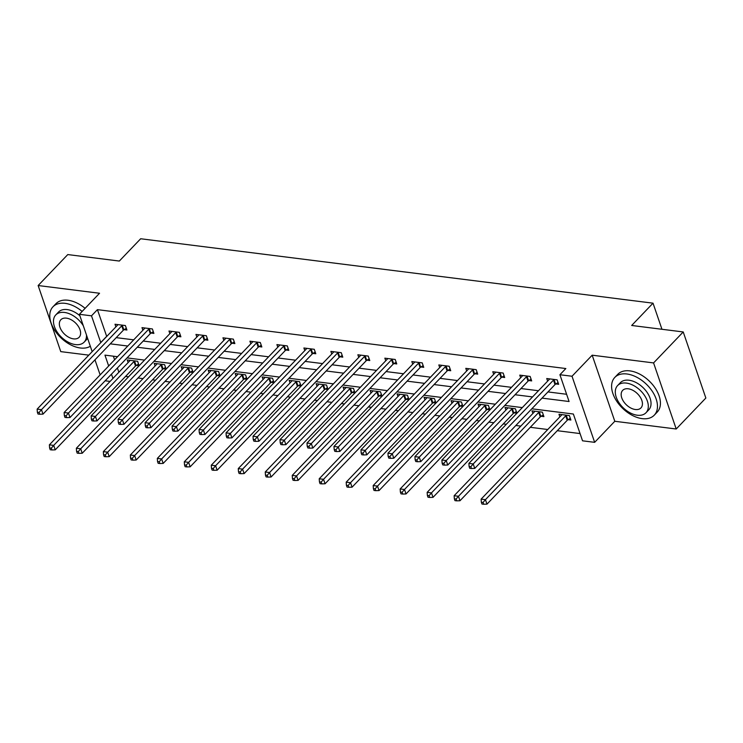 <?xml version="1.0" encoding="UTF-8"?>
<svg xmlns="http://www.w3.org/2000/svg" width="743" height="743" viewBox="0 0 743 743"><rect width="100%" height="100%" fill="white"/><g stroke="black" fill="none" stroke-linecap="round" stroke-linejoin="round"><path stroke-width="1.11" d="M110.094 381.419L105.144 380.797M661.957 329.279L653.023 303.172L140.668 238.754L119.326 261.053L67.78 254.57L38.144 285.535L60.768 351.625L88.816 355.145M653.023 303.172L631.68 325.471L683.226 331.954L705.85 398.034L676.214 428.999L653.58 362.918L592.18 355.191L572.017 376.246L594.651 442.336L582.54 440.813L573.364 414.027L531.812 408.799M592.18 355.191L614.805 421.281L676.214 428.999M614.805 421.281L594.651 442.336M125.53 376.413L128.558 376.794M138.059 377.992L143.009 378.614M152.51 379.812L155.538 380.193M165.039 381.382L169.989 382.004M179.5 383.202L182.518 383.583M192.028 384.781L196.979 385.403M206.48 386.592L209.507 386.973M219.009 388.171L223.959 388.793M233.469 389.991L236.488 390.372M245.998 391.561L250.948 392.183M260.449 393.381L263.477 393.762M272.978 394.96L277.928 395.582M287.43 396.771L290.457 397.152M299.958 398.35L304.909 398.972M314.419 400.171L317.437 400.542M326.948 401.74L331.898 402.362M341.399 403.56L344.427 403.941M353.928 405.13L358.878 405.752M368.389 406.95L371.407 407.331M380.918 408.529L385.868 409.152M395.369 410.34L398.397 410.721M407.898 411.919L412.848 412.541M422.349 413.74L425.377 414.12M434.878 415.309L439.828 415.931M449.339 417.129L452.357 417.51M461.867 418.708L466.818 419.331M476.319 420.519L479.346 420.9M488.848 422.098L493.798 422.721M503.308 423.919L506.327 424.299M515.837 425.488L520.787 426.111M530.288 427.309L547.767 429.51M557.269 430.699L580.06 433.568M683.226 331.954L653.58 362.918M113.363 356.185L114.598 359.798M117.403 367.989L118.861 372.252M568.089 419.665L570.884 420.018L569.361 415.551L558.977 414.25L559.878 416.86M541.108 416.275L543.904 416.628L542.371 412.161L531.997 410.86L532.889 413.47M516.924 413.229L515.391 408.771L505.017 407.461L505.909 410.071M514.119 412.885L516.914 413.238M487.139 409.486L489.934 409.839L488.411 405.381L478.028 404.071L478.919 406.681M460.149 406.096L462.954 406.449L461.422 401.982L451.047 400.681L451.939 403.291M433.169 402.706L435.965 403.059L434.441 398.592L424.058 397.282L424.959 399.892M406.189 399.316L408.984 399.66L407.452 395.202L397.078 393.892L397.969 396.502M379.199 395.917L381.995 396.27L380.472 391.802L370.098 390.502L370.989 393.112M352.219 392.527L355.015 392.88L353.492 388.413L343.108 387.112L344 389.722M325.23 389.137L328.025 389.49L326.502 385.023L316.128 383.713L317.02 386.323M298.249 385.738L301.045 386.091L299.522 381.623L289.138 380.323L290.03 382.933M271.26 382.348L274.065 382.701L272.532 378.233L262.158 376.933L263.05 379.543M244.28 378.958L247.075 379.311L245.552 374.844L235.169 373.534L236.07 376.144M217.3 375.559L220.095 375.912L218.572 371.454L208.189 370.144L209.08 372.754M193.115 372.522L191.583 368.054L181.208 366.754L182.1 369.364M190.31 372.169L193.106 372.522M163.33 368.779L166.126 369.132L164.602 364.664L154.219 363.355L155.111 365.965M136.34 365.389L139.145 365.732L137.613 361.274L127.239 359.965L128.13 362.575M542.037 398.118L569.082 401.517L559.916 374.732L565.841 368.537L97.426 309.645L106.713 336.449M116.224 337.647L133.703 339.839M143.204 341.037L160.683 343.229M170.184 344.427L187.663 346.628M197.174 347.817L214.653 350.018M224.154 351.216L241.633 353.408M251.143 354.606L268.622 356.807M278.123 357.996L295.603 360.197M305.104 361.395L322.583 363.587M332.093 364.785L349.572 366.986M359.073 368.175L376.552 370.376M386.063 371.574L403.542 373.766M413.043 374.964L430.522 377.156M440.023 378.354L457.502 380.555M467.013 381.744L484.492 383.945M493.993 385.143L511.472 387.335M520.982 388.533L538.461 390.734M547.962 391.923L566.603 394.273M555.857 383.945L558.662 384.298L557.129 379.831L546.746 378.531L547.647 381.14M528.877 380.555L531.672 380.908L530.149 376.441L519.766 375.131L520.657 377.741M501.887 377.156L504.692 377.509L503.16 373.051L492.785 371.741L493.677 374.351M474.907 373.766L477.703 374.119L476.179 369.652L465.796 368.352L466.688 370.961M447.918 370.376L450.722 370.729L449.19 366.262L438.816 364.952L439.707 367.562M420.937 366.986L423.733 367.33L422.21 362.872L411.826 361.562L412.727 364.172M393.957 363.587L396.753 363.94L395.22 359.473L384.846 358.172L385.738 360.782M366.968 360.197L369.773 360.55L368.24 356.083L357.866 354.782L358.758 357.383M339.988 356.807L342.783 357.16L341.26 352.693L330.876 351.383L331.768 353.993M312.998 353.408L315.803 353.761L314.27 349.294L303.896 347.993L304.788 350.603M286.018 350.018L288.813 350.371L287.29 345.904L276.907 344.603L277.808 347.213M259.038 346.628L261.833 346.981L260.301 342.514L249.927 341.204L250.818 343.814M232.048 343.229L234.853 343.582L233.321 339.124L222.946 337.814L223.838 340.424M205.068 339.839L207.864 340.192L206.34 335.725L195.957 334.424L196.849 337.034M178.079 336.449L180.883 336.802L179.351 332.335L168.977 331.025L169.868 333.635M151.098 333.05L153.894 333.403L152.371 328.945L141.987 327.635L142.888 330.245M124.118 329.66L126.914 330.013L125.381 325.545L115.007 324.245L115.899 326.855M92.169 351.643L79.39 314.308L99.543 293.253L38.144 285.535M79.39 314.308L91.5 315.831L100.788 342.644M97.426 309.645L91.5 315.831M559.916 374.732L572.017 376.246M100.138 374.899L94.974 359.835M117.552 356.714L104.949 355.126L108.673 365.983M111.478 374.184L112.936 378.447M522.31 407.601L504.831 405.409M495.321 404.211L477.842 402.009M468.341 400.821L450.862 398.619M441.351 397.421L423.872 395.23M414.371 394.031L396.892 391.84M387.391 390.642L369.912 388.44M360.401 387.252L342.922 385.05M333.421 383.852L315.942 381.661M306.432 380.462L288.953 378.261M279.452 377.072L261.973 374.871M252.471 373.673L234.992 371.481M225.482 370.283L208.003 368.082M198.502 366.893L181.023 364.692M171.512 363.494L154.033 361.302M144.532 360.104L127.053 357.903M110.289 343.833L127.768 346.034M137.279 347.232L154.758 349.424M164.259 350.622L181.738 352.823M191.239 354.012L208.727 356.213M218.228 357.411L235.707 359.603M245.209 360.801L262.688 362.993M272.198 364.191L289.677 366.392M299.178 367.581L316.657 369.782M326.168 370.98L343.647 373.172M353.148 374.37L370.627 376.571M380.128 377.76L397.607 379.961M407.118 381.159L424.597 383.351M434.098 384.549L451.577 386.75M461.087 387.939L478.566 390.14M488.067 391.338L505.546 393.53M515.048 394.728L532.527 396.92M106.602 336.43L100.677 342.625M554.324 379.478L554.055 379.645A2.183 1.096 -18.9 0 0 553.489 380.091L473.217 463.948L468.889 463.4L549.161 379.552A2.183 1.096 -18.9 0 0 549.476 379.069L549.551 378.884M558.077 382.589L555.578 384.112A2.183 1.096 -18.9 0 0 555.012 384.558L474.749 468.415L473.217 463.948L470.839 466.734L469.112 466.52L469.715 468.304L471.452 468.517L470.839 466.734M471.452 468.517L474.749 468.415M468.889 463.4L469.112 466.52M561.782 414.603L561.708 414.798A2.183 1.096 161.1 0 1 561.392 415.272L481.12 499.129L485.448 499.667L486.981 504.135L567.243 420.287A2.183 1.096 161.1 0 1 567.81 419.841L570.299 418.309M483.071 502.454L481.343 502.24L481.947 504.023L483.684 504.246L483.071 502.454L485.448 499.667L565.72 415.82A2.183 1.096 161.1 0 1 566.287 415.374L566.556 415.207M481.343 502.24L481.12 499.129M486.981 504.135L483.684 504.246M642.175 418.634A27.305 16.922 -136.3 0 0 654.249 415.188A27.305 16.922 -136.3 0 0 652.252 391.245A27.305 16.922 -136.3 0 0 626.888 373.98A27.305 16.922 -136.3 0 0 614.805 377.425A27.305 16.922 -136.3 0 0 616.811 401.359A27.305 16.922 -136.3 0 0 642.175 418.634M654.249 415.188L657.221 412.086A27.305 16.922 -136.3 0 0 655.215 388.152A27.305 16.922 -136.3 0 0 629.85 370.878A27.305 16.922 -136.3 0 0 617.767 374.323L614.805 377.425M617.6 385.561L620.331 382.71A19.662 12.185 43.7 0 1 629.024 380.23A19.662 12.185 43.7 0 1 647.283 392.666A19.662 12.185 43.7 0 1 648.732 409.895L646.001 412.746A19.662 12.185 -136.3 0 0 644.562 395.517A19.662 12.185 -136.3 0 0 626.293 383.082A19.662 12.185 -136.3 0 0 617.6 385.561A19.662 12.185 -136.3 0 0 619.04 402.79A19.662 12.185 -136.3 0 0 637.308 415.226A19.662 12.185 -136.3 0 0 646.001 412.746M628.253 388.793A12.668 7.848 -136.3 0 0 622.653 390.391A12.668 7.848 -136.3 0 0 623.581 401.499A12.668 7.848 -136.3 0 0 635.349 409.514A12.668 7.848 -136.3 0 0 640.949 407.916A12.668 7.848 -136.3 0 0 640.02 396.808A12.668 7.848 -136.3 0 0 628.253 388.793M82.148 311.428A27.305 16.922 -136.3 0 0 65.068 303.339A27.305 16.922 -136.3 0 0 52.985 306.785A27.305 16.922 -136.3 0 0 54.982 330.719A27.305 16.922 -136.3 0 0 80.355 347.993A27.305 16.922 -136.3 0 0 90.321 346.247M85.111 308.336A27.305 16.922 -136.3 0 0 68.031 300.246A27.305 16.922 -136.3 0 0 55.948 303.692L52.985 306.785M83.318 325.778A19.662 12.185 -136.3 0 0 64.474 312.441A19.662 12.185 -136.3 0 0 55.781 314.921L58.502 312.069A19.662 12.185 43.7 0 1 67.204 309.59A19.662 12.185 43.7 0 1 79.873 315.729M87.628 338.381A19.662 12.185 43.7 0 1 86.912 339.263L84.182 342.105A19.662 12.185 -136.3 0 0 86.476 335M55.781 314.921A19.662 12.185 -136.3 0 0 57.22 332.149A19.662 12.185 -136.3 0 0 75.489 344.594A19.662 12.185 -136.3 0 0 84.182 342.105M66.433 318.153A12.668 7.848 -136.3 0 0 60.833 319.75A12.668 7.848 -136.3 0 0 61.762 330.858A12.668 7.848 -136.3 0 0 73.529 338.873A12.668 7.848 -136.3 0 0 79.129 337.276A12.668 7.848 -136.3 0 0 78.201 326.168A12.668 7.848 -136.3 0 0 66.433 318.153M527.344 376.088L527.066 376.255A2.183 1.096 -18.9 0 0 526.499 376.701L446.237 460.558L441.909 460.01L522.18 376.162A2.183 1.096 -18.9 0 0 522.496 375.679L522.57 375.484M531.087 379.199L528.598 380.722A2.183 1.096 -18.9 0 0 528.032 381.168L447.76 465.016L446.237 460.558L443.85 463.344L442.122 463.121L442.735 464.914L444.463 465.127L443.85 463.344M444.463 465.127L447.76 465.016M441.909 460.01L442.122 463.121M500.364 372.698L500.085 372.865A2.183 1.096 -18.9 0 0 499.519 373.311L419.247 457.159L414.928 456.62L495.191 372.763A2.183 1.096 -18.9 0 0 495.507 372.289L495.581 372.094M504.107 375.8L501.618 377.333A2.183 1.096 -18.9 0 0 501.042 377.778L420.779 461.626L419.247 457.159L416.869 459.945L415.142 459.731L415.755 461.514L417.482 461.737L416.869 459.945M417.482 461.737L420.779 461.626M414.928 456.62L415.142 459.731M534.793 411.213L534.728 411.408A2.183 1.096 161.1 0 1 534.403 411.882L454.14 495.73L458.468 496.278L459.991 500.745L540.263 416.888A2.183 1.096 161.1 0 1 540.83 416.442L543.319 414.919M456.081 499.064L454.354 498.85L454.967 500.633L456.694 500.847L456.081 499.064L458.468 496.278L538.731 412.43A2.183 1.096 161.1 0 1 539.297 411.975L539.576 411.808M454.354 498.85L454.14 495.73M459.991 500.745L456.694 500.847M507.813 407.814L507.738 408.009A2.183 1.096 161.1 0 1 507.423 408.492L427.16 492.34L431.479 492.888L433.011 497.346L513.274 413.498A2.183 1.096 161.1 0 1 513.84 413.052L516.339 411.529M429.101 495.674L427.374 495.451L427.987 497.243L429.714 497.457L429.101 495.674L431.479 492.888L511.751 409.031A2.183 1.096 161.1 0 1 512.317 408.585L512.596 408.418M427.374 495.451L427.16 492.34M433.011 497.346L429.714 497.457M473.375 369.299L473.105 369.466A2.183 1.096 -18.9 0 0 472.529 369.921L392.267 453.769L387.939 453.221L468.211 369.373A2.183 1.096 -18.9 0 0 468.527 368.899L468.601 368.704M477.117 372.41L474.628 373.933A2.183 1.096 -18.9 0 0 474.062 374.379L393.79 458.236L392.267 453.769L389.889 456.555L388.152 456.341L388.765 458.125L390.493 458.338L389.889 456.555M390.493 458.338L393.79 458.236M387.939 453.221L388.152 456.341M446.394 365.909L446.116 366.076A2.183 1.096 -18.9 0 0 445.549 366.522L365.277 450.379L360.959 449.831L441.221 365.983A2.183 1.096 -18.9 0 0 441.546 365.5L441.611 365.305M450.137 369.02L447.648 370.543A2.183 1.096 -18.9 0 0 447.082 370.989L366.81 454.837L365.277 450.379L362.9 453.165L361.172 452.942L361.785 454.735L363.513 454.948L362.9 453.165M363.513 454.948L366.81 454.837M360.959 449.831L361.172 452.942M419.405 362.519L419.136 362.686A2.183 1.096 -18.9 0 0 418.569 363.132L338.297 446.98L333.969 446.441L414.241 362.584A2.183 1.096 -18.9 0 0 414.557 362.11L414.631 361.915M423.157 365.63L420.659 367.153A2.183 1.096 -18.9 0 0 420.092 367.599L339.83 451.447L338.297 446.98L335.92 449.766L334.192 449.552L334.796 451.335L336.533 451.558L335.92 449.766M336.533 451.558L339.83 451.447M333.969 446.441L334.192 449.552M480.832 404.424L480.758 404.619A2.183 1.096 161.1 0 1 480.442 405.093L400.171 488.95L404.498 489.488L406.022 493.956L486.293 410.108A2.183 1.096 161.1 0 1 486.86 409.662L489.349 408.139M402.121 492.275L400.384 492.061L400.997 493.844L402.725 494.067L402.121 492.275L404.498 489.488L484.761 405.641A2.183 1.096 161.1 0 1 485.328 405.195L485.606 405.028M400.384 492.061L400.171 488.95M406.022 493.956L402.725 494.067M453.843 401.034L453.769 401.229A2.183 1.096 161.1 0 1 453.453 401.703L373.19 485.55L377.509 486.098L379.041 490.566L459.304 406.709A2.183 1.096 161.1 0 1 459.88 406.263L462.369 404.74M375.131 488.885L373.404 488.671L374.017 490.454L375.744 490.668L375.131 488.885L377.509 486.098L457.781 402.251A2.183 1.096 161.1 0 1 458.347 401.805L458.626 401.629M373.404 488.671L373.19 485.55M379.041 490.566L375.744 490.668M426.863 397.635L426.788 397.83A2.183 1.096 161.1 0 1 426.473 398.313L346.201 482.161L350.529 482.709L352.061 487.176L432.324 403.319A2.183 1.096 161.1 0 1 432.89 402.873L435.379 401.35M348.151 485.495L346.414 485.272L347.027 487.064L348.764 487.278L348.151 485.495L350.529 482.709L430.791 398.852A2.183 1.096 161.1 0 1 431.367 398.406L431.637 398.239M346.414 485.272L346.201 482.161M352.061 487.176L348.764 487.278M392.425 359.12L392.146 359.296A2.183 1.096 -18.9 0 0 391.58 359.742L311.317 443.59L306.989 443.051L387.261 359.194A2.183 1.096 -18.9 0 0 387.577 358.72L387.642 358.525M396.168 362.231L393.679 363.754A2.183 1.096 -18.9 0 0 393.112 364.2L312.84 448.057L311.317 443.59L308.93 446.376L307.203 446.162L307.816 447.945L309.543 448.159L308.93 446.376M309.543 448.159L312.84 448.057M306.989 443.051L307.203 446.162M399.873 394.245L399.808 394.44A2.183 1.096 161.1 0 1 399.483 394.914L319.221 478.771L323.549 479.309L325.072 483.777L405.344 399.929A2.183 1.096 161.1 0 1 405.91 399.483L408.399 397.96M321.162 482.096L319.434 481.882L320.047 483.665L321.775 483.888L321.162 482.096L323.549 479.309L403.811 395.462A2.183 1.096 161.1 0 1 404.378 395.016L404.656 394.849M319.434 481.882L319.221 478.771M325.072 483.777L321.775 483.888M365.445 355.73L365.166 355.897A2.183 1.096 -18.9 0 0 364.599 356.343L284.328 440.2L280.009 439.652L360.271 355.804A2.183 1.096 -18.9 0 0 360.587 355.321L360.661 355.126M369.187 358.841L366.689 360.364A2.183 1.096 -18.9 0 0 366.123 360.81L285.86 444.667L284.328 440.2L281.95 442.986L280.222 442.763L280.835 444.555L282.563 444.769L281.95 442.986M282.563 444.769L285.86 444.667M280.009 439.652L280.222 442.763M372.893 390.855L372.819 391.05A2.183 1.096 161.1 0 1 372.503 391.524L292.24 475.381L296.559 475.919L298.092 480.387L378.354 396.539A2.183 1.096 161.1 0 1 378.921 396.084L381.419 394.561M294.182 478.706L292.454 478.492L293.067 480.275L294.795 480.489L294.182 478.706L296.559 475.919L376.831 392.072A2.183 1.096 161.1 0 1 377.398 391.626L377.676 391.45M292.454 478.492L292.24 475.381M298.092 480.387L294.795 480.489M338.455 352.34L338.176 352.507A2.183 1.096 -18.9 0 0 337.61 352.953L257.347 436.8L253.019 436.262L333.291 352.414A2.183 1.096 -18.9 0 0 333.607 351.931L333.681 351.736M342.198 355.451L339.709 356.974A2.183 1.096 -18.9 0 0 339.142 357.42L258.87 441.268L257.347 436.8L254.97 439.596L253.233 439.373L253.846 441.156L255.573 441.379L254.97 439.596M255.573 441.379L258.87 441.268M253.019 436.262L253.233 439.373M345.913 387.456L345.839 387.651A2.183 1.096 161.1 0 1 345.523 388.134L265.251 471.981L269.579 472.529L271.102 476.997L351.374 393.14A2.183 1.096 161.1 0 1 351.941 392.694L354.43 391.171M267.201 475.316L265.465 475.093L266.078 476.885L267.805 477.099L267.201 475.316L269.579 472.529L349.842 388.673A2.183 1.096 161.1 0 1 350.408 388.227L350.687 388.06M265.465 475.093L265.251 471.981M271.102 476.997L267.805 477.099M311.475 348.95L311.196 349.117A2.183 1.096 -18.9 0 0 310.63 349.563L230.358 433.41L226.039 432.872L306.302 349.015A2.183 1.096 -18.9 0 0 306.627 348.541L306.692 348.346M315.218 352.052L312.729 353.575A2.183 1.096 -18.9 0 0 312.162 354.03L231.89 437.878L230.358 433.41L227.98 436.197L226.253 435.983L226.866 437.766L228.593 437.989L227.98 436.197M228.593 437.989L231.89 437.878M226.039 432.872L226.253 435.983M318.923 384.066L318.849 384.261A2.183 1.096 161.1 0 1 318.533 384.744L238.271 468.592L242.589 469.139L244.122 473.597L324.385 389.75A2.183 1.096 161.1 0 1 324.96 389.304L327.449 387.781M240.212 471.926L238.484 471.703L239.097 473.486L240.825 473.709L240.212 471.926L242.589 469.139L322.861 385.283A2.183 1.096 161.1 0 1 323.428 384.837L323.707 384.67M238.484 471.703L238.271 468.592M244.122 473.597L240.825 473.709M284.485 345.551L284.216 345.718A2.183 1.096 -18.9 0 0 283.65 346.164L203.378 430.021L199.05 429.473L279.322 345.625A2.183 1.096 -18.9 0 0 279.637 345.142L279.712 344.956M288.238 348.662L285.739 350.185A2.183 1.096 -18.9 0 0 285.173 350.631L204.91 434.488L203.378 430.021L201 432.807L199.273 432.584L199.876 434.376L201.613 434.59L201 432.807M201.613 434.59L204.91 434.488M199.05 429.473L199.273 432.584M291.943 380.676L291.869 380.871A2.183 1.096 161.1 0 1 291.553 381.345L211.281 465.202L215.609 465.74L217.142 470.208L297.404 386.36A2.183 1.096 161.1 0 1 297.971 385.914L300.46 384.382M213.232 468.527L211.495 468.313L212.108 470.096L213.845 470.319L213.232 468.527L215.609 465.74L295.872 381.893A2.183 1.096 161.1 0 1 296.448 381.447L296.717 381.28M211.495 468.313L211.281 465.202M217.142 470.208L213.845 470.319M257.505 342.161L257.227 342.328A2.183 1.096 -18.9 0 0 256.66 342.774L176.397 426.631L172.07 426.083L252.341 342.235A2.183 1.096 -18.9 0 0 252.657 341.752L252.722 341.557M261.248 345.272L258.759 346.795A2.183 1.096 -18.9 0 0 258.192 347.241L177.921 431.089L176.397 426.631L174.011 429.417L172.283 429.194L172.896 430.986L174.624 431.2L174.011 429.417M174.624 431.2L177.921 431.089M172.07 426.083L172.283 429.194M264.954 377.286L264.889 377.481A2.183 1.096 161.1 0 1 264.564 377.955L184.301 461.802L188.629 462.35L190.152 466.818L270.424 382.961A2.183 1.096 161.1 0 1 270.991 382.515L273.48 380.992M186.242 465.137L184.515 464.923L185.128 466.706L186.855 466.92L186.242 465.137L188.629 462.35L268.892 378.503A2.183 1.096 161.1 0 1 269.458 378.048L269.737 377.881M184.515 464.923L184.301 461.802M190.152 466.818L186.855 466.92M230.525 338.771L230.246 338.938A2.183 1.096 -18.9 0 0 229.68 339.384L149.408 423.231L145.089 422.693L225.352 338.836A2.183 1.096 -18.9 0 0 225.668 338.362L225.742 338.167M234.268 341.873L231.77 343.405A2.183 1.096 -18.9 0 0 231.203 343.851L150.94 427.699L149.408 423.231L147.03 426.018L145.303 425.804L145.916 427.587L147.643 427.81L147.03 426.018M147.643 427.81L150.94 427.699M145.089 422.693L145.303 425.804M237.974 373.887L237.899 374.082A2.183 1.096 161.1 0 1 237.584 374.565L157.321 458.412L161.64 458.96L163.172 463.418L243.435 379.571A2.183 1.096 161.1 0 1 244.001 379.125L246.5 377.602M159.262 461.747L157.535 461.524L158.138 463.316L159.875 463.53L159.262 461.747L161.64 458.96L241.912 375.104A2.183 1.096 161.1 0 1 242.478 374.658L242.747 374.491M157.535 461.524L157.321 458.412M163.172 463.418L159.875 463.53M203.536 335.372L203.257 335.539A2.183 1.096 -18.9 0 0 202.69 335.994L122.428 419.841L118.1 419.293L198.372 335.446A2.183 1.096 -18.9 0 0 198.687 334.972L198.762 334.777M207.278 338.483L204.789 340.006A2.183 1.096 -18.9 0 0 204.223 340.452L123.951 424.309L122.428 419.841L120.05 422.628L118.313 422.414L118.926 424.197L120.654 424.411L120.05 422.628M120.654 424.411L123.951 424.309M118.1 419.293L118.313 422.414M210.993 370.497L210.919 370.692A2.183 1.096 161.1 0 1 210.603 371.166L130.331 455.022L134.659 455.561L136.183 460.028L216.454 376.181A2.183 1.096 161.1 0 1 217.021 375.735L219.51 374.212M132.273 458.347L130.545 458.134L131.158 459.917L132.886 460.14L132.273 458.347L134.659 455.561L214.922 371.714A2.183 1.096 161.1 0 1 215.489 371.268L215.767 371.101M130.545 458.134L130.331 455.022M136.183 460.028L132.886 460.14M176.555 331.982L176.277 332.149A2.183 1.096 -18.9 0 0 175.71 332.595L95.438 416.451L91.12 415.904L171.382 332.056A2.183 1.096 -18.9 0 0 171.707 331.573L171.772 331.378M180.298 335.093L177.809 336.616A2.183 1.096 -18.9 0 0 177.243 337.062L96.971 420.909L95.438 416.451L93.061 419.238L91.333 419.015L91.946 420.807L93.674 421.021L93.061 419.238M93.674 421.021L96.971 420.909M91.12 415.904L91.333 419.015M184.004 367.107L183.93 367.302A2.183 1.096 161.1 0 1 183.614 367.776L103.351 451.623L107.67 452.171L109.202 456.639L189.465 372.782A2.183 1.096 161.1 0 1 190.041 372.336L192.53 370.813M105.292 454.957L103.565 454.744L104.178 456.527L105.905 456.741L105.292 454.957L107.67 452.171L187.942 368.324A2.183 1.096 161.1 0 1 188.508 367.878L188.787 367.701M103.565 454.744L103.351 451.623M109.202 456.639L105.905 456.741M149.566 328.592L149.297 328.759A2.183 1.096 -18.9 0 0 148.73 329.205L68.458 413.052L64.13 412.514L144.402 328.657A2.183 1.096 -18.9 0 0 144.718 328.183L144.792 327.988M153.318 331.703L150.82 333.226A2.183 1.096 -18.9 0 0 150.253 333.672L69.991 417.52L68.458 413.052L66.081 415.839L64.353 415.625L64.957 417.408L66.694 417.631L66.081 415.839M66.694 417.631L69.991 417.52M64.13 412.514L64.353 415.625M157.024 363.708L156.949 363.903A2.183 1.096 161.1 0 1 156.634 364.386L76.362 448.233L80.69 448.781L82.222 453.249L162.485 369.392A2.183 1.096 161.1 0 1 163.051 368.946L165.54 367.423M78.312 451.568L76.575 451.345L77.188 453.137L78.925 453.351L78.312 451.568L80.69 448.781L160.952 364.924A2.183 1.096 161.1 0 1 161.528 364.479L161.798 364.311M76.575 451.345L76.362 448.233M82.222 453.249L78.925 453.351M122.586 325.193L122.307 325.369A2.183 1.096 -18.9 0 0 121.741 325.815L41.478 409.662L37.15 409.124L117.422 325.267A2.183 1.096 -18.9 0 0 117.738 324.793L117.803 324.598M126.329 328.304L123.84 329.827A2.183 1.096 -18.9 0 0 123.273 330.273L43.001 414.13L41.478 409.662L39.091 412.449L37.364 412.235L37.977 414.018L39.704 414.232L39.091 412.449M39.704 414.232L43.001 414.13M37.15 409.124L37.364 412.235M130.034 360.318L129.969 360.513A2.183 1.096 161.1 0 1 129.644 360.987L49.382 444.843L53.71 445.382L55.233 449.849L135.505 366.002A2.183 1.096 161.1 0 1 136.071 365.556L138.56 364.033M51.323 448.168L49.595 447.955L50.208 449.738L51.936 449.961L51.323 448.168L53.71 445.382L133.972 361.535A2.183 1.096 161.1 0 1 134.539 361.089L134.817 360.922M49.595 447.955L49.382 444.843M55.233 449.849L51.936 449.961M554.055 379.645L555.578 384.112M553.489 380.091L555.012 384.558M567.243 420.287L565.72 415.82M567.81 419.841L566.287 415.374M527.066 376.255L528.598 380.722M526.499 376.701L528.032 381.168M500.085 372.865L501.618 377.333M499.519 373.311L501.042 377.778M540.263 416.888L538.731 412.43M540.83 416.442L539.297 411.975M513.274 413.498L511.751 409.031M513.84 413.052L512.317 408.585M473.105 369.466L474.628 373.933M472.529 369.921L474.062 374.379M446.116 366.076L447.648 370.543M445.549 366.522L447.082 370.989M419.136 362.686L420.659 367.153M418.569 363.132L420.092 367.599M486.293 410.108L484.761 405.641M486.86 409.662L485.328 405.195M459.304 406.709L457.781 402.251M459.88 406.263L458.347 401.805M432.324 403.319L430.791 398.852M432.89 402.873L431.367 398.406M392.146 359.296L393.679 363.754M391.58 359.742L393.112 364.2M405.344 399.929L403.811 395.462M405.91 399.483L404.378 395.016M365.166 355.897L366.689 360.364M364.599 356.343L366.123 360.81M378.354 396.539L376.831 392.072M378.921 396.084L377.398 391.626M338.176 352.507L339.709 356.974M337.61 352.953L339.142 357.42M351.374 393.14L349.842 388.673M351.941 392.694L350.408 388.227M311.196 349.117L312.729 353.575M310.63 349.563L312.162 354.03M324.385 389.75L322.861 385.283M324.96 389.304L323.428 384.837M284.216 345.718L285.739 350.185M283.65 346.164L285.173 350.631M297.404 386.36L295.872 381.893M297.971 385.914L296.448 381.447M257.227 342.328L258.759 346.795M256.66 342.774L258.192 347.241M270.424 382.961L268.892 378.503M270.991 382.515L269.458 378.048M230.246 338.938L231.77 343.405M229.68 339.384L231.203 343.851M243.435 379.571L241.912 375.104M244.001 379.125L242.478 374.658M203.257 335.539L204.789 340.006M202.69 335.994L204.223 340.452M216.454 376.181L214.922 371.714M217.021 375.735L215.489 371.268M176.277 332.149L177.809 336.616M175.71 332.595L177.243 337.062M189.465 372.782L187.942 368.324M190.041 372.336L188.508 367.878M149.297 328.759L150.82 333.226M148.73 329.205L150.253 333.672M162.485 369.392L160.952 364.924M163.051 368.946L161.528 364.479M122.307 325.369L123.84 329.827M121.741 325.815L123.273 330.273M135.505 366.002L133.972 361.535M136.071 365.556L134.539 361.089"/></g></svg>
